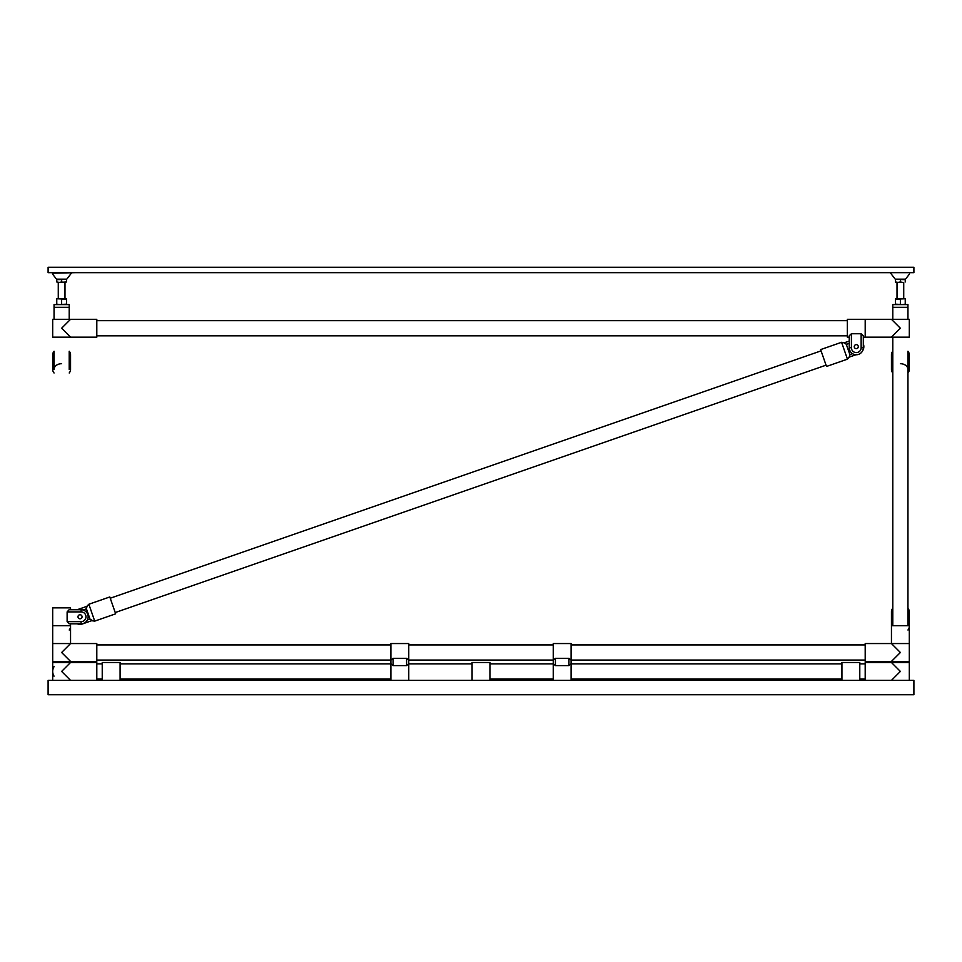 <?xml version="1.0" encoding="UTF-8"?>
<svg xmlns="http://www.w3.org/2000/svg" width="962" height="962" viewBox="0 0 962 962"><rect width="100%" height="100%" fill="white"/><g stroke="black" fill="none" stroke-linecap="round" stroke-linejoin="round"><path stroke-width="1.44" d="M48.1 694.744L48.1 680.35L913.9 680.35L913.9 694.744L48.1 694.744M54.052 304.593L54.052 319.312L54.052 307.299L69.204 307.299L54.052 307.299L54.052 304.593L69.204 304.593L69.204 319.312L69.204 307.299M61.628 363.708A7.576 5.712 180 0 0 54.052 369.42L54.052 351.262A8.923 6.722 -0 0 0 52.694 354.822L52.694 369.42A8.923 6.722 -0 0 1 54.052 365.861M54.052 661.411L54.052 662.493L54.052 661.411M64.983 298.749L64.983 282.407L64.983 298.749M52.429 273.208L75.156 272.667M56.481 279.16L52.429 273.905L56.481 279.16L66.775 279.16L71.368 273.208M56.758 279.16L56.758 281.974L59.187 282.407L56.758 281.974M66.498 279.16L61.628 279.593L61.628 281.974L64.057 282.407L66.498 281.974L66.498 279.593M59.199 282.407L66.498 281.974M61.628 279.593L56.758 279.593M59.187 282.407L61.628 281.974M56.758 299.182L56.758 304.16L59.187 304.593L66.498 304.16L66.498 298.749L56.758 298.749L66.498 299.182M61.628 304.16L61.628 299.182M892.796 319.312L892.796 304.593L907.948 304.593L907.948 307.299L892.796 307.299L907.948 307.299L907.948 319.312L907.948 307.299M905.519 279.16L909.571 273.905L905.519 279.16L895.225 279.16L890.632 273.208M909.571 272.667L886.844 272.667M902.801 282.407L895.502 282.407L895.502 279.593L897.931 279.16L900.372 279.593L900.372 281.974L897.931 282.407M902.813 282.407L900.372 281.974M900.372 279.593L905.242 279.593L905.242 281.974M897.943 282.407L895.502 281.974M897.017 298.749L897.017 282.407M905.242 299.182L905.242 304.16L902.813 304.593L895.502 304.16L895.502 298.749L905.242 298.749L895.502 299.182M900.372 304.16L900.372 299.182M907.948 365.861A8.923 6.722 -0 0 1 909.306 369.42L909.306 354.822A8.923 6.722 -0 0 0 907.948 351.262L907.948 625.697M907.948 661.411L907.948 662.493L907.948 661.411M909.306 369.42A8.923 6.722 -0 0 1 907.948 372.979L907.948 608.285A8.923 6.722 180 0 1 909.306 611.844L909.306 625.697L891.449 625.697A8.923 6.722 180 0 1 892.796 622.883M54.052 666.702A8.923 8.923 0 0 0 54.052 676.142M52.694 662.493L52.694 671.428L52.694 662.493L96.801 662.493L96.801 680.35M70.551 662.493L61.628 671.428L70.551 680.35M865.199 680.35L865.199 662.493L909.306 662.493L909.306 680.35M891.449 680.35L900.372 671.428L891.449 662.493M52.694 337.169L52.694 328.246L52.694 337.169L70.551 337.169L61.628 328.246L70.551 319.312L96.801 319.312L96.801 337.169L70.551 337.169M52.694 319.312L52.694 328.246L52.694 319.312L70.551 319.312M891.449 337.169L909.306 337.169L909.306 319.312L865.199 319.312L865.199 337.169L865.199 319.312L891.449 319.312L900.372 328.246L891.449 337.169L863.311 337.169M82.431 623.677L82.516 623.929A7.576 7.576 0 0 1 77.213 623.809A7.576 7.576 0 0 0 82.516 623.929A7.576 7.576 0 0 1 77.213 623.809L70.551 623.809L70.551 625.697L52.694 625.697L70.551 625.697L70.551 643.554L52.694 643.554L52.694 607.84L70.551 607.84L70.551 609.74L71.909 609.74M69.204 630.002A8.923 6.722 180 0 0 70.551 626.442M69.204 365.861A8.923 6.722 -0 0 1 70.551 369.42A8.923 6.722 -0 0 1 69.204 372.979M54.052 372.979A8.923 6.722 -0 0 1 52.694 369.42M69.204 369.42L69.204 351.262A8.923 6.722 -0 0 1 70.551 354.822L70.551 369.42M863.311 347.727L863.311 335.726L861.146 333.742L851.406 333.742L849.242 335.726L849.242 347.727A7.035 7.035 0 0 0 856.276 354.762A7.035 7.035 0 0 0 863.311 347.727L861.146 347.727L861.146 333.742M847.45 359.163L826.502 366.45L820.622 349.591L841.582 342.292L847.45 359.163L849.566 356.998L856.012 354.75A7.035 7.035 0 0 0 862.577 350.829A7.576 7.576 0 0 0 863.311 343.831A7.576 7.576 0 0 1 862.577 350.829M856.276 344.612A2.032 2.032 0 0 0 854.244 346.645A2.032 2.032 0 0 0 856.276 348.665A2.032 2.032 0 0 0 858.296 346.645A2.032 2.032 0 0 0 856.276 344.612M865.199 319.312L847.342 319.312L847.342 337.169L849.242 337.169M849.987 354.93L849.121 357.142L849.987 354.93L846.199 344.035L844.011 342.929M841.582 342.292L844.576 342.688L849.242 341.065L844.143 342.833M845.333 343.759L846.199 344.035M856.012 354.75L849.121 357.142M856.938 348.557A2.032 2.032 0 0 0 857.599 345.105A2.032 2.032 0 0 0 854.28 346.26A2.032 2.032 0 0 0 856.938 348.557M81.109 623.809L69.108 623.809L67.124 621.644L67.124 611.904L69.108 609.74L81.109 609.74A7.035 7.035 0 0 1 88.143 616.774A7.035 7.035 0 0 1 81.109 623.809L81.109 621.644L67.124 621.644M77.994 616.774A2.032 2.032 0 0 0 80.026 618.794A2.032 2.032 0 0 0 82.059 616.774A2.032 2.032 0 0 0 80.026 614.742A2.032 2.032 0 0 0 77.994 616.774M82.516 623.929L92.28 620.478M90.969 619.648L92.16 620.574M77.573 609.74L77.537 609.607A7.576 7.576 0 0 0 77.213 609.74A7.576 7.576 0 0 1 77.537 609.607L86.736 606.409L88.841 604.244L94.721 621.115L115.668 613.816L109.8 596.957L88.841 604.244M86.303 608.477L87.181 606.264L86.303 608.477L90.103 619.372M77.213 609.74A7.576 7.576 0 0 1 77.537 609.607L87.181 606.264M91.715 620.718L94.721 621.115M48.1 267.256L48.1 272.667L913.9 272.667L913.9 267.256L48.1 267.256M102.237 680.35L102.237 662.493L120.094 662.493L120.094 680.35M472.077 680.35L472.077 662.493L489.935 662.493L489.935 680.35M841.93 680.35L841.93 662.493L859.787 662.493L859.787 680.35M909.306 625.697L909.306 643.554L865.199 643.554L865.199 661.411L909.306 661.411L909.306 643.554L891.449 643.554L900.372 652.489L891.449 661.411M555.411 658.309L568.939 658.309L571.103 660.136L571.103 663.768L571.103 643.554L553.246 643.554L553.246 663.768L553.246 660.136L555.411 658.309L555.411 665.596L553.246 663.768L553.246 660.136L553.246 680.35M393.073 658.309L406.601 658.309L408.766 660.136L408.766 663.768L408.766 643.554L390.909 643.554L390.909 663.768L390.909 660.136L393.073 658.309L393.073 665.596L390.909 663.768L390.909 660.136L390.909 680.35M892.796 608.285A8.923 6.722 180 0 0 891.449 611.844L891.449 643.554L865.199 643.554M865.199 644.913L571.103 644.913M553.246 644.913L408.766 644.913M390.909 644.913L96.801 644.913M70.563 643.554L52.706 643.554L52.706 661.411L70.563 661.411L61.628 652.489L70.563 643.554L96.801 643.554L96.801 661.411L70.551 661.411M408.766 680.35L408.766 660.136L408.766 663.768L406.601 665.596L393.073 665.596M571.103 680.35L571.103 660.136L571.103 663.768L568.939 665.596L555.411 665.596M110.245 598.232L821.067 350.865M907.948 630.002A8.923 6.722 180 0 0 909.306 626.442M909.246 625.697A8.923 6.722 180 0 0 907.948 622.883M907.948 369.42A7.576 5.712 180 0 0 900.372 363.708M892.796 372.979A8.923 6.722 -0 0 1 891.449 369.42A8.923 6.722 -0 0 1 892.796 365.861M891.449 369.42L891.449 354.822A8.923 6.722 -0 0 1 892.796 351.262M861.146 347.727A4.87 4.87 0 0 1 856.276 352.597A4.87 4.87 0 0 1 851.406 347.727L851.406 333.742M851.406 347.727L849.242 347.727M849.242 343.362L846.319 344.372M852.524 353.667L849.867 354.593M81.109 609.74L81.109 611.904A4.87 4.87 0 0 1 85.979 616.774A4.87 4.87 0 0 1 81.109 621.644M67.124 611.904L81.109 611.904M87.386 619.937L89.983 619.035M83.021 609.992L86.424 608.814M406.601 658.309L406.601 665.596M568.939 658.309L568.939 665.596M69.204 661.411L69.204 662.493L69.204 661.411M58.273 298.749L58.273 282.407L58.273 298.749M903.727 298.749L903.727 282.407M892.796 337.169L892.796 625.697M892.796 661.411L892.796 662.493M52.694 671.428L52.694 680.35L52.694 671.428M865.199 679.004L859.787 679.004L865.199 679.004M841.93 679.004L571.103 679.004L841.93 679.004M553.246 679.004L489.935 679.004L553.246 679.004M390.909 679.004L120.094 679.004L390.909 679.004M102.237 679.004L96.801 679.004L102.237 679.004M865.199 663.852L859.787 663.852M841.93 663.852L571.103 663.852M553.246 663.852L489.935 663.852M472.077 663.852L408.766 663.852M390.909 663.852L120.094 663.852M102.237 663.852L96.801 663.852M96.801 335.822L847.342 335.822M96.801 320.671L847.342 320.671M52.694 661.411L52.694 643.554M865.199 660.064L571.103 660.064M553.246 660.064L408.766 660.064M390.909 660.064L96.801 660.064M70.563 661.411L96.801 661.411M115.224 612.541L826.057 365.175"/></g></svg>
